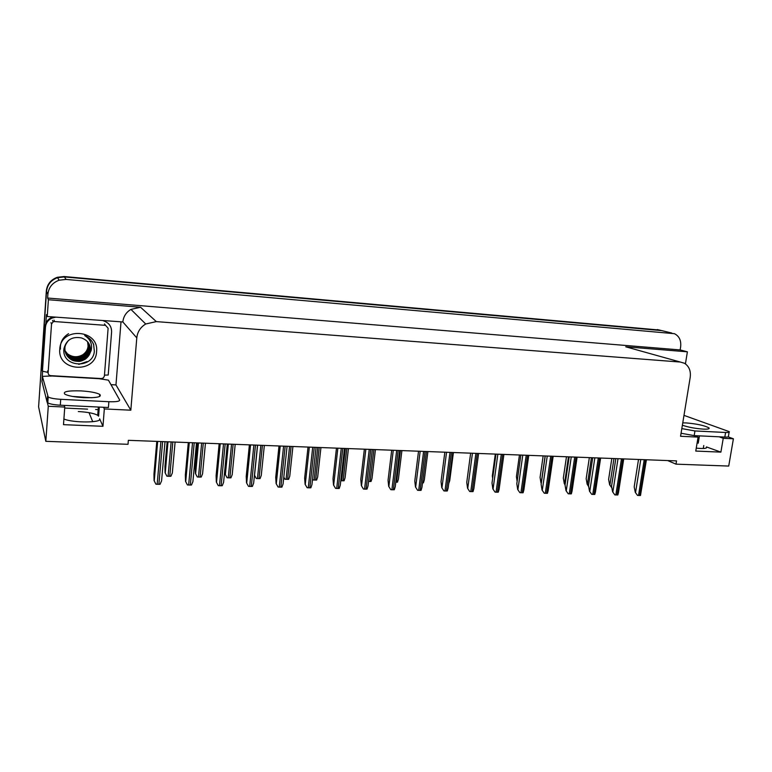 <?xml version="1.0" encoding="UTF-8"?>
<svg xmlns="http://www.w3.org/2000/svg" width="772" height="772" viewBox="0 0 772 772"><rect width="100%" height="100%" fill="white"/><g stroke="black" fill="none" stroke-linecap="round" stroke-linejoin="round"><path stroke-width="1.16" d="M667.635 460.556L676.002 464.155L728.72 466.066L733.4 438.785L723.248 438.303L720.894 452.122L706.428 446.911C707.47 448.464 704.083 448.879 696.247 448.146M120.982 322.136L115.964 384.929L110.975 384.659M42.074 380.828L42.576 371.168M45.866 323.4L46.474 314.609L47.237 316.52L122.844 321.953C123.443 316.481 126.135 312.293 130.931 309.389L140.581 307.256L48.395 299.739L47.237 316.52M629.325 347.796L625.754 346.802L687.389 351.82L680.151 349.928L47.623 298.04L47.883 294.248C48.684 287.387 52.438 282.706 59.126 280.207L66.112 279.425L674.467 333.697C679.273 336.158 681.329 340.558 680.634 346.917L680.151 349.928M685.43 363.882L687.389 351.82M733.4 438.785L728.199 436.904M64.24 405.387L64.771 407.056L48.279 406.275L45.818 441.333L38.6 406.825L46.542 291.401C47.333 284.694 50.991 280.13 57.533 277.688L64.365 276.926L661.845 330.638M48.279 406.275L47.353 402.569M42.035 381.349L41.9 380.828M48.395 299.739L47.623 298.04M89.021 412.663L92.736 421.715M45.818 441.333L128.017 444.305L128.345 440.32L676.533 460.894L676.002 464.155M694.115 435.611L698.081 437.106L680.566 436.276L690.207 377.354C690.988 370.878 689.049 366.179 684.397 363.236L680.344 362.049L156.32 321.606L145.705 323.999C140.436 327.232 137.455 331.854 136.789 337.875L130.825 410.193L115.964 384.929M130.825 410.193L104.326 408.938L103.535 407.278M723.248 438.303L719.176 436.807M64.771 407.056L63.497 424.658L102.966 426.308L104.326 408.938M720.894 452.122L695.765 451.07L698.081 437.106M697.145 442.771L698.235 443.167L699.451 435.862M97.783 414.361L98.594 416.176L97.716 415.288C94.184 413.348 87.719 412.094 78.319 411.544M63.902 418.993C73.215 423.075 102.56 422.834 99.646 418.81L99.588 419.621M102.966 426.308L99.646 418.81M659.577 330.049L64.095 276.53L57.282 277.293C50.769 279.725 47.121 284.279 46.33 290.957L39.661 391.385L46.542 291.401C47.333 284.694 50.991 280.13 57.533 277.688L64.365 276.926L659.249 330.02L671.736 333.022M99.096 409.671L95.631 409.507M87.564 409.131L64.703 408.05M166.887 476.16L165.063 472.667L166.887 476.16L168.103 476.266L170.892 476.266L172.33 473.004L175.099 442.076M167.128 441.777L164.957 466.365L165.063 472.667M155.915 484.179L154.053 480.551L155.915 484.179L157.17 484.276L160.065 484.276L161.58 480.888L165.015 441.69M156.793 441.381L153.966 474.027L154.053 480.551M197.294 476.961L195.441 473.497L197.294 476.961L198.481 477.057L201.212 477.057L202.573 473.825L205.448 443.215M197.516 442.916L195.258 467.263L195.441 473.497M227.084 477.733L225.202 474.307L227.084 477.733L228.261 477.829L230.924 477.839L232.208 474.635L235.19 444.325M225.202 474.307L224.961 468.266M264.342 445.425L261.264 475.427L260.058 478.592L257.452 478.592L256.294 478.495L254.548 475.301L257.607 445.174M254.442 475.234L256.294 478.495M187.413 484.912L185.521 481.323L187.413 484.912L188.648 485.009L191.475 485.009L192.904 481.651L196.484 442.877M188.3 442.568L185.357 474.867L185.521 481.323M218.264 485.627L216.334 482.085L218.264 485.627L219.48 485.733L222.239 485.723L223.59 482.403L227.306 444.035M219.161 443.726L216.102 475.687L216.334 482.085M248.487 486.341L246.529 482.818L248.487 486.341L249.684 486.437L252.376 486.428L253.641 483.137L257.501 445.164M249.385 444.865L246.22 476.488L246.529 482.818M278.094 487.026L276.106 483.552L278.094 487.026L279.271 487.122L281.915 487.122L283.092 483.861L287.078 446.274M279.001 445.975L275.729 477.279L276.106 483.552M682.371 425.218C688.161 427.215 695.118 428.518 703.234 429.116C708.011 429.309 709.902 428.885 708.908 427.833C704.431 425.488 696.865 423.847 686.212 422.921L682.757 422.882M683.982 415.365L729.222 431.635C729.858 432.32 728.652 432.6 725.603 432.474L694.954 430.95L681.821 428.605M729.106 432.262L728.44 436.209C729.077 436.904 727.871 437.193 724.812 437.077L694.182 435.611L681.058 433.256M83.801 397.667C96.896 397.976 102.203 396.876 99.723 394.367C96.288 392.63 90.044 391.472 80.983 390.893C67.849 390.526 62.474 391.626 64.887 394.193C68.361 395.94 74.662 397.097 83.801 397.667M72.539 396.432L91.733 397.725M42.383 376.389L51.213 375.954L99.134 378.695L108.427 380.152L119.67 400.012C119.756 401.372 116.157 401.942 108.881 401.72L60.727 399.317C54.696 398.95 50.518 398.188 48.202 397.04L42.383 376.389L42.006 381.744L47.121 402.212L47.796 402.897L48.202 397.04M108.881 401.72L108.418 407.51L60.303 405.203C54.272 404.846 50.103 404.074 47.796 402.897M52.93 316.954L51.599 317.456C47.777 319.328 45.644 322.3 45.201 326.382L42.18 370.242L42.431 371.168L48.009 372.422M45.201 326.382L45.471 327.116C45.905 323.014 48.047 320.023 51.888 318.141L55.671 317.167M103.303 320.785C108.852 322.599 111.622 326.305 111.602 331.921L108.215 375.018L104.461 375.124M50.855 376.215L50.884 375.665M45.471 327.116L42.431 371.168M96.577 351.607C95.863 373.918 57.417 371.728 59.782 349.185C60.621 326.431 99.318 329.335 96.577 351.607M63.912 348.828C61.528 367.684 93.354 369.228 94.338 351.163L93.595 344.351C91.858 340.298 88.905 337.374 84.717 335.569C90.43 339.246 92.563 344.235 91.135 350.527L90.025 353.007L90.527 350.401C90.546 344.187 87.477 340.018 81.301 337.895C72.018 336.293 66.218 339.931 63.912 348.828M68.65 340.307C65.996 343.511 64.751 346.155 64.925 348.23C64.79 353.171 66.971 357.021 71.458 359.781C72.886 360.717 75.251 361.257 78.541 361.402C79.825 361.576 82.006 360.891 85.074 359.327C87.67 357.378 89.32 355.265 90.025 353.007M65.765 353.451C70.464 361.055 76.862 362.917 84.939 359.048C88.201 356.799 90.015 353.846 90.392 350.179M65.562 352.9C70.368 360.051 76.64 361.73 84.38 357.947C87.622 355.718 89.436 352.775 89.813 349.127L88.664 343.173M64.481 347.188C64.172 351.54 67.396 357.465 71.188 358.787C76.293 360.862 80.742 360.669 84.524 358.227C87.854 355.738 89.668 352.785 89.957 349.388L88.732 343.289M65.379 352.35C70.271 359.048 76.418 360.543 83.83 356.867C87.062 354.647 88.857 351.723 89.224 348.095L88.326 342.691M65.427 352.495C67.048 355.525 69.76 357.619 73.552 358.777C78.136 359.578 81.61 359.028 83.965 357.137C87.226 354.975 89.021 352.042 89.369 348.346L88.413 342.816M65.234 351.8C70.175 358.044 76.187 359.376 83.289 355.796C86.503 353.586 88.288 350.671 88.655 347.072L87.969 342.228M63.931 348.712C65.437 352.958 67.83 355.728 71.111 357.021C75.859 358.613 79.97 358.295 83.424 356.056C84.872 355.274 86.29 353.692 87.69 351.318L88.799 347.323L88.066 342.343M65.138 351.385C67.56 356.712 78.397 358.797 82.884 354.995L82.758 354.734C77.528 357.658 72.433 357.359 67.492 353.837L64.25 349.784M82.758 354.734C85.943 352.534 87.719 349.648 88.085 346.059L87.593 341.774M82.884 354.995C86.165 352.543 87.95 349.648 88.23 346.31L87.69 341.89M51.531 324.066L53.133 321.808L54.6 321.548L105.542 325.35L108.119 328.235L104.384 376.08L103.371 377.942L101.412 378.56L50.798 375.665C49.08 375.404 48.182 374.449 48.125 372.808L51.531 324.066L50.952 322.628M68.573 333.687C62.667 337.393 59.955 342.536 60.448 349.127M78.734 364.394L87.111 361.576M93.788 344.949L92.495 342.17M292.916 446.496L289.751 476.199L288.612 479.344L284.926 479.248L283.807 477.115M283.787 477.357L284.926 479.248M320.94 447.548L317.678 476.961L316.617 480.068L312.998 479.981L312.563 479.113M312.535 479.383L312.998 479.981M348.442 448.58L345.094 477.723L344.09 480.792L340.78 480.724M307.111 487.701L305.094 484.256L307.111 487.701L308.269 487.798L310.855 487.798L311.956 484.565L316.057 447.364M308.028 447.065L304.65 478.051L305.094 484.256M335.55 488.367L333.514 484.961L335.55 488.367L336.698 488.464L339.217 488.454L340.259 485.27L344.476 448.426M336.476 448.127L333.002 478.804L333.514 484.961M363.429 489.023L361.364 485.636L363.429 489.023L364.567 489.11L367.028 489.101L368.022 485.974L372.345 449.478M364.365 449.179L360.794 479.547L361.364 485.636M375.433 449.593L371.998 478.476L371.033 481.487L368.553 481.487M401.913 450.587L398.391 479.219L397.464 482.182L395.804 482.201M427.9 451.562L424.301 479.952L423.413 482.857L422.525 482.896M453.405 452.517L449.729 480.676L448.744 483.542M390.777 489.66L388.683 486.312L390.777 489.66L391.887 489.747L394.299 489.738L395.254 486.669L399.684 450.501M391.703 450.201L388.055 480.28L388.683 486.312M417.584 490.288L415.481 486.968L417.584 490.288L418.694 490.374L421.049 490.365L421.956 487.354L426.491 451.504M418.53 451.205L414.796 480.995L415.481 486.968M443.89 490.895L441.758 487.615L443.89 490.895L444.981 490.992L447.287 490.982L448.156 488.029L452.797 452.498M444.836 452.199L441.024 481.689L441.758 487.615M469.694 491.503L467.552 488.242L469.694 491.503L470.775 491.59L473.033 491.581L473.863 488.695L478.601 453.463M470.64 453.164L466.761 482.375L467.552 488.242M495.026 492.092L492.854 488.869L495.026 492.092L496.078 492.179L498.287 492.169L499.098 489.351L503.913 454.409M495.971 454.11L492.015 483.05L492.854 488.869M495.306 454.09L492.314 475.977L492.652 478.35M519.45 454.998L516.41 476.681L517.134 481.371M543.16 455.885L540.072 477.376L540.979 482.915M565.056 484.845L564.274 483.542L565.133 484.314M566.465 456.763L563.328 478.051L564.274 483.542M588.689 486.688L587.154 484.169L588.496 485.627L592.713 457.748M589.345 457.622L586.17 478.727L587.154 484.169M611.82 487.779L609.639 484.777L611.839 487.779M611.839 458.462L608.616 479.383L609.639 484.777M519.874 492.671L517.694 489.477L519.874 492.671L523.088 492.748L523.86 489.998L528.772 455.345M520.83 455.046L516.806 483.716L517.694 489.477M544.279 493.24L542.069 490.075L544.279 493.24L547.425 493.318L548.168 490.635L553.167 456.262M545.235 455.962L541.133 484.362L542.069 490.075M568.231 493.8L566.011 490.664L568.231 493.8L571.319 493.877L572.033 491.272L577.109 457.159M569.186 456.86L565.027 484.999L566.011 490.664M591.748 494.35L589.518 491.233L591.748 494.35L594.787 494.427L595.473 491.889L600.635 458.037M589.518 491.233L588.496 485.627M614.85 494.891L612.611 491.803L614.85 494.891L617.832 494.958L618.497 492.507L623.728 458.906M615.815 458.616L611.54 486.244L612.611 491.803M637.547 495.421L635.288 492.362L637.547 495.421L640.48 495.489L646.415 459.765M638.512 459.465L634.188 486.842L635.288 492.362M703.774 445.492L703.273 448.503M66.112 279.425L64.095 276.53M47.883 294.248L46.33 290.957M156.32 321.606L140.581 307.256M680.344 362.049L625.754 346.802M136.789 337.875L122.844 321.953M98.594 416.176L99.299 407.076M657.29 329.548L659.249 330.02M167.881 441.806L165.15 472.811M171.143 441.922L168.103 476.266M172.812 441.989L169.763 476.305M157.536 441.41L154.13 480.705M160.894 441.536L157.17 484.276M162.622 441.603L158.887 484.314M198.375 442.945L195.528 473.641M201.656 443.07L198.481 477.057M203.287 443.128L200.112 477.096M228.261 444.064L225.308 474.442M231.542 444.19L228.261 477.829M233.144 444.247L229.853 477.868M260.849 445.29L257.452 478.592M262.412 445.347L259.016 478.63M189.159 442.597L185.608 481.477M192.527 442.723L188.648 485.009M194.226 442.79L190.337 485.048M220.136 443.765L216.44 482.23M223.513 443.89L219.48 485.733M225.173 443.948L221.13 485.771M250.466 444.904L246.644 482.973M253.863 445.029L249.684 486.437M255.484 445.087L251.296 486.466M280.188 446.013L276.241 483.697M283.594 446.148L279.271 487.122M285.186 446.206L280.863 487.161M724.812 437.077L725.603 432.474M694.954 430.95L694.182 435.611M60.727 399.317L60.303 405.203M47.536 396.354L47.121 402.212M54.6 321.548L53.992 320.139M48.125 372.808L47.584 370.936M105.542 325.35L104.481 323.931M289.568 446.37L286.065 479.335M291.102 446.428L287.599 479.373M317.726 447.422L314.127 480.068M319.241 447.48L315.632 480.107M345.345 448.464L341.649 480.782M346.831 448.513L343.125 480.821M305.258 484.43L309.34 447.113L305.239 484.401M312.718 447.239L308.269 487.798M314.281 447.297L309.823 487.836M337.846 448.185L333.668 485.096L337.856 448.185M341.272 448.31L336.698 488.464M342.797 448.368L338.223 488.502M365.832 449.227L361.537 485.781M369.257 449.362L364.567 489.11M370.753 449.42L366.053 489.149M373.889 449.536L370.087 481.525M400.436 450.53L396.547 482.22M393.266 450.259L388.866 486.447M396.692 450.385L391.887 489.747M398.169 450.443L393.353 489.786M420.171 451.273L415.664 487.103M423.606 451.398L418.694 490.374M425.044 451.456L420.122 490.413M446.554 452.257L441.96 487.75M449.999 452.392L444.981 490.992M451.408 452.44L446.39 491.021M472.445 453.232L467.755 488.387M475.89 453.357L470.775 491.59M477.279 453.415L472.155 491.619M497.843 454.187L493.067 489.004M501.289 454.312L496.078 492.179M502.659 454.361L497.438 492.218M545.109 455.962L541.211 483.04M568.462 456.831L564.506 483.668M591.41 457.7L587.395 484.295M613.962 458.539L609.89 484.903M522.769 455.123L517.916 489.612M526.224 455.248L520.926 492.758M527.556 455.297L522.258 492.797M547.242 456.04L542.301 490.21M550.697 456.165L545.302 493.327M552.009 456.213L546.615 493.356M571.261 456.937L566.252 490.799M574.715 457.072L569.244 493.887M576.008 457.12L570.527 493.916M594.845 457.825L589.769 491.368M598.3 457.95L592.761 494.437M599.564 457.999L594.015 494.466M618.015 458.693L612.862 491.938M621.47 458.819L615.844 494.977M622.705 458.867L617.089 495.006M640.76 459.552L635.549 492.488M644.215 459.678L638.531 495.508M645.44 459.726L639.747 495.537M706.428 446.911L706.245 448.03M59.126 280.207L57.282 277.293M145.705 323.999L130.931 309.389M97.716 415.288L98.353 407.027M167.997 441.806L165.247 472.985M157.671 441.42L154.246 480.917M198.481 442.954L195.615 473.776M228.338 444.074L225.376 474.548M189.275 442.607L185.714 481.641M220.232 443.765L216.527 482.355M250.543 444.904L246.712 483.06M280.236 446.023L276.279 483.745M708.744 428.798L708.908 427.833M99.559 396.538L99.723 394.367M51.888 318.141L51.599 317.456M53.133 321.808L52.535 320.39"/></g></svg>
